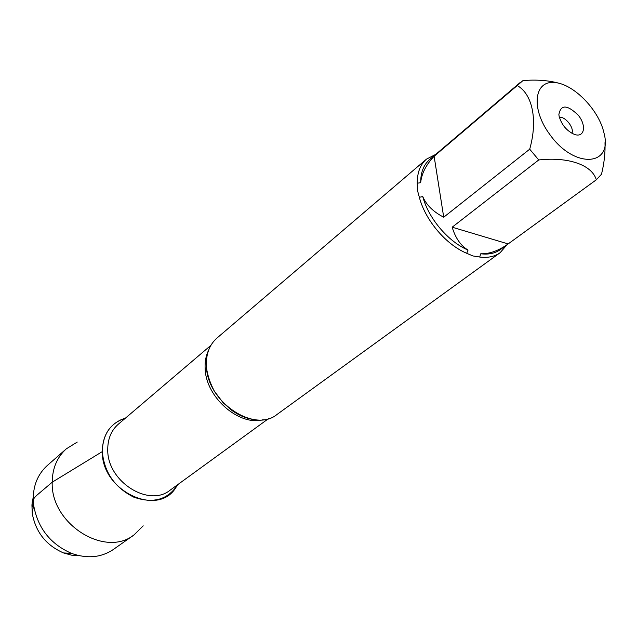 <?xml version="1.0" encoding="UTF-8"?>
<svg xmlns="http://www.w3.org/2000/svg" width="637" height="637" viewBox="0 0 637 637"><rect width="100%" height="100%" fill="white"/><g stroke="black" fill="none" stroke-linecap="round" stroke-linejoin="round"><path stroke-width="0.96" d="M426.44 159.17L216.938 338.088C209.406 344.76 205.902 354.148 206.42 366.235C207.073 401.836 254.386 433.463 277.055 414.424L500.109 252.722C494.646 256.623 487.838 258.065 479.677 257.03L472.917 255.947L466.698 253.287C445.932 244.608 425.253 220.195 419.353 197.327L417.466 190.399L417.251 183.209C417.203 172.579 420.269 164.569 426.44 159.17L435.78 154.353M506.98 244.775L500.109 252.722M549.85 134.534C574.311 169.179 613.24 166.472 603.972 132.95C598.788 109.094 571.954 82.348 553.027 82.46C533.671 81.751 531.322 109.819 549.85 134.534M558.394 83.089C547.924 80.326 536.115 79.49 522.969 80.588L517.228 85.557C532.46 94.053 537.986 120.082 529.697 149.193L538.743 159.951C568.538 156.622 592.084 165.047 596.312 179.801L601.503 174.22C604.218 163.191 605.381 152.665 604.999 142.64M596.399 179.73L500.324 249.616C495.092 253.367 488.571 254.752 480.76 253.773C489.527 254.012 498.652 250.731 508.143 243.931L596.312 179.801M517.228 85.557L434.123 156.264C426.049 164.792 421.559 173.606 420.675 182.708C420.643 172.523 423.589 164.856 429.505 159.688L519.975 82.675M538.743 159.951L452.166 227.194C455.431 238.039 460.718 245.667 468.044 250.078C448.201 241.694 428.478 218.403 422.753 196.538C426.257 204.923 433.248 211.818 443.718 217.209L529.697 149.193M479.677 257.03L480.76 253.773M419.353 197.327L422.753 196.538M468.044 250.078L466.698 253.287M420.675 182.708L417.251 183.209M102.31 451.601C102.78 434.163 110.464 423.032 125.362 418.198L121.739 419.425C109.046 425.166 102.565 435.891 102.31 451.601C101.394 490.665 157.427 517.435 175.653 487.894L177.699 484.661C167.865 499.774 153.191 503.923 133.682 497.107C114.636 487.44 104.181 472.272 102.31 451.601L52.202 482.209C50.538 523.909 105.177 558.171 134.073 534.873L143.206 525.836M559.143 116.364L558.872 114.62C560.735 104.309 567.233 104.54 578.356 115.321C586.757 125.704 584.408 138.006 574.47 134.431C566.795 130.999 561.683 124.979 559.143 116.364M508.143 243.931L452.166 227.194M443.718 217.209L434.123 156.264M571.899 133.276C574.534 127.989 565.146 116.069 559.39 117.391M77.244 442.07L66.32 448.838C57.099 457.167 52.393 468.299 52.202 482.209L37.113 495.029C32.192 499.432 30.894 503.628 33.228 507.633M66.32 448.838L47.313 465.496C36.492 475.457 31.938 488.722 33.657 505.292C37.758 528.033 50.379 544.07 71.527 553.386C87.229 558.936 101.195 557.622 113.418 549.436L134.073 534.873M79.482 555.751L71.487 555.153L63.509 552.932C46.015 545.248 35.584 531.999 32.216 513.191L31.93 504.918L33.228 497.003M263.264 419.687C239.329 426.503 205.886 397.464 205.154 368.759C204.772 361.832 205.918 355.669 208.594 350.262M210.919 345.326L118.283 424.226C111.196 430.485 107.685 438.997 107.749 449.762C107.135 481.405 148.827 507.848 170.175 490.132L268.599 418.581M206.587 358.83L206.38 367.031C207.439 375.089 210.106 383.156 214.382 391.222L223.189 402.807L232.011 410.515C239.52 415.754 246.997 418.788 254.458 419.616M63.509 552.932L71.527 553.386M32.216 513.191L33.657 505.292"/></g></svg>
